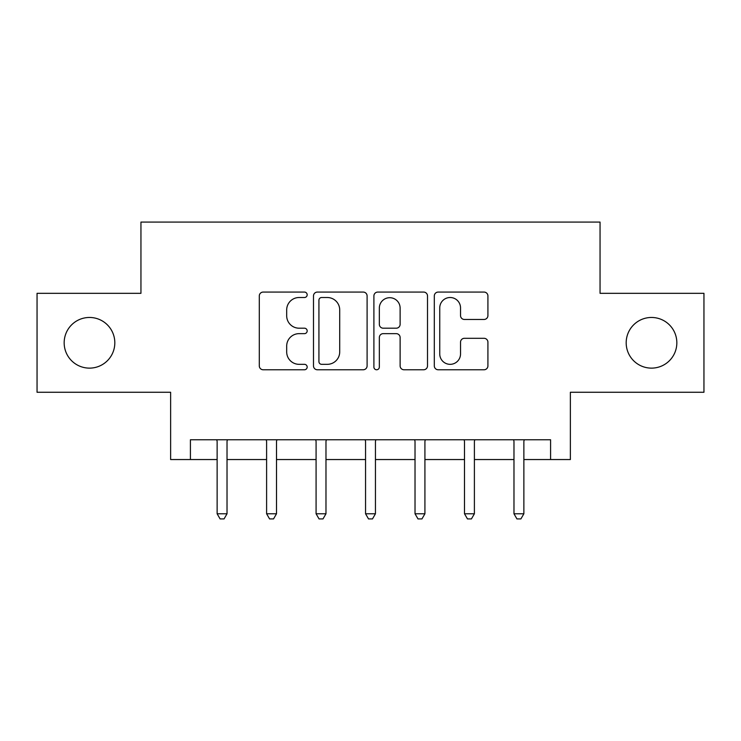 <?xml version="1.0" encoding="UTF-8"?>
<svg xmlns="http://www.w3.org/2000/svg" width="741" height="741" viewBox="0 0 741 741"><rect width="100%" height="100%" fill="white"/><g stroke="black" fill="none" stroke-linecap="round" stroke-linejoin="round"><path stroke-width="1.11" d="M307.172 294.788A2.723 2.723 0 0 0 304.458 292.074L263.175 292.074A3.881 3.881 0 0 0 259.294 295.955L259.294 365.887A3.881 3.881 0 0 0 263.175 369.768L304.458 369.768A2.723 2.723 0 0 0 307.172 367.054A2.723 2.723 0 0 0 304.458 364.331L299.114 364.331A12.43 12.43 0 0 1 286.684 351.901L286.684 346.075A12.43 12.43 0 0 1 299.114 333.645L304.458 333.645A2.723 2.723 0 0 0 307.172 330.921A2.723 2.723 0 0 0 304.458 328.198L299.114 328.198A12.43 12.43 0 0 1 286.684 315.768L286.684 309.942A12.43 12.43 0 0 1 299.114 297.512L304.458 297.512A2.723 2.723 0 0 0 307.172 294.788M626.182 342.796A25.333 25.333 0 0 0 651.506 368.129A25.333 25.333 0 0 0 676.839 342.796A25.333 25.333 0 0 0 651.506 317.463A25.333 25.333 0 0 0 626.182 342.796M64.161 342.796A25.333 25.333 0 0 0 89.494 368.129A25.333 25.333 0 0 0 114.818 342.796A25.333 25.333 0 0 0 89.494 317.463A25.333 25.333 0 0 0 64.161 342.796M484.04 319.464A3.881 3.881 0 0 0 487.921 315.573L487.921 295.955A3.881 3.881 0 0 0 484.04 292.074L438.19 292.074A3.881 3.881 0 0 0 434.309 295.955L434.309 365.887A3.881 3.881 0 0 0 438.19 369.768L484.04 369.768A3.881 3.881 0 0 0 487.921 365.887L487.921 342.185A3.881 3.881 0 0 0 484.04 338.304L464.422 338.304A3.881 3.881 0 0 0 460.531 342.185L460.531 353.939A10.393 10.393 0 0 1 450.139 364.331A10.393 10.393 0 0 1 439.746 353.939L439.746 307.904A10.393 10.393 0 0 1 450.139 297.512A10.393 10.393 0 0 1 460.531 307.904L460.531 315.573A3.881 3.881 0 0 0 464.422 319.464L484.04 319.464M190.418 459.55L190.418 439.765L550.582 439.765L550.582 459.55L570.375 459.55L570.375 392.267L703.95 392.267L703.95 293.325L600.053 293.325L600.053 222.078L140.947 222.078L140.947 293.325L37.05 293.325L37.05 392.267L170.625 392.267L170.625 459.55L217.132 459.55M367.101 295.955A3.881 3.881 0 0 0 363.22 292.074L317.37 292.074A3.881 3.881 0 0 0 313.489 295.955L313.489 365.887A3.881 3.881 0 0 0 317.37 369.768L363.22 369.768A3.881 3.881 0 0 0 367.101 365.887L367.101 295.955M377.78 292.074L423.63 292.074A3.881 3.881 0 0 1 427.511 295.955L427.511 365.887A3.881 3.881 0 0 1 423.63 369.768L404.012 369.768A3.881 3.881 0 0 1 400.121 365.887L400.121 337.525A3.881 3.881 0 0 0 396.24 333.645L383.227 333.645A3.881 3.881 0 0 0 379.336 337.525L379.336 367.054A2.723 2.723 0 0 1 376.623 369.768A2.723 2.723 0 0 1 373.899 367.054L373.899 295.955A3.881 3.881 0 0 1 377.78 292.074M227.024 459.55L266.603 459.55M276.504 459.55L316.083 459.55M325.975 459.55L365.554 459.55M375.446 459.55L415.025 459.55M424.917 459.55L464.496 459.55M474.397 459.55L513.976 459.55M523.868 459.55L550.582 459.55M321.65 297.512A2.723 2.723 0 0 0 318.926 300.235L318.926 361.608A2.723 2.723 0 0 0 321.65 364.331L327.281 364.331A12.43 12.43 0 0 0 339.711 351.901L339.711 309.942A12.43 12.43 0 0 0 327.281 297.512L321.65 297.512M400.121 308.099A10.393 10.393 0 0 0 389.729 297.706A10.393 10.393 0 0 0 379.336 308.099L379.336 324.317A3.881 3.881 0 0 0 383.227 328.198L396.24 328.198A3.881 3.881 0 0 0 400.121 324.317L400.121 308.099M227.515 439.765L227.311 440.265A3.955 3.955 0 0 0 227.024 441.738L227.024 513.772L217.132 513.772L217.132 441.738A3.955 3.955 0 0 0 216.844 440.265L216.641 439.765M227.024 513.772L224.06 518.922L220.105 518.922L217.132 513.772M276.986 439.765L276.791 440.265A3.955 3.955 86.2 0 0 276.504 441.738L276.504 513.772L266.603 513.772L266.603 441.738A3.955 3.955 86.2 0 0 266.315 440.265L266.121 439.765M276.504 513.772L273.531 518.922L269.576 518.922L266.603 513.772M326.466 439.765L326.262 440.265A3.955 3.955 86.2 0 0 325.975 441.738L325.975 513.772L316.083 513.772L316.083 441.738A3.955 3.955 86.2 0 0 315.796 440.265L315.592 439.765M325.975 513.772L323.002 518.922L319.047 518.922L316.083 513.772M375.937 439.765L375.733 440.265A3.955 3.955 86.2 0 0 375.446 441.738L375.446 513.772L365.554 513.772L365.554 441.738A3.955 3.955 86.2 0 0 365.267 440.265L365.063 439.765M375.446 513.772L372.482 518.922L368.518 518.922L365.554 513.772M425.408 439.765L425.204 440.265A3.955 3.955 86.2 0 0 424.917 441.738L424.917 513.772L415.025 513.772L415.025 441.738A3.955 3.955 86.2 0 0 414.738 440.265L414.534 439.765M424.917 513.772L421.953 518.922L417.998 518.922L415.025 513.772M474.879 439.765L474.685 440.265A3.955 3.955 86.2 0 0 474.397 441.738L474.397 513.772L464.496 513.772L464.496 441.738A3.955 3.955 86.2 0 0 464.209 440.265L464.014 439.765M474.397 513.772L471.424 518.922L467.469 518.922L464.496 513.772M524.359 439.765L524.156 440.265A3.955 3.955 86.2 0 0 523.868 441.738L523.868 513.772L513.976 513.772L513.976 441.738A3.955 3.955 86.2 0 0 513.689 440.265L513.485 439.765M523.868 513.772L520.895 518.922L516.94 518.922L513.976 513.772"/></g></svg>
